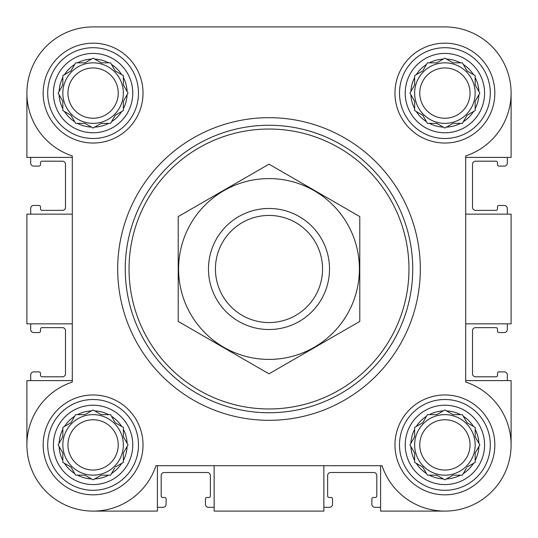 <?xml version="1.0" encoding="UTF-8"?>
<svg xmlns="http://www.w3.org/2000/svg" width="538" height="538" viewBox="0 0 538 538"><rect width="100%" height="100%" fill="white"/><g stroke="black" fill="none" stroke-linecap="round" stroke-linejoin="round"><path stroke-width="0.81" d="M414.637 453.009L414.637 460.494A34.042 34.042 0 0 1 410.897 446.527L414.637 453.009L414.637 462.371L422.747 467.051L426.493 473.541A34.042 34.042 0 0 1 416.264 463.312M436.789 475.162L443.278 478.907A34.042 34.042 0 0 1 429.304 475.162L436.789 475.162L444.899 479.842L453.009 475.162L460.494 475.162A34.042 34.042 0 0 1 446.527 478.907M467.051 467.051L473.541 463.312A34.042 34.042 0 0 1 463.312 473.541L466.433 468.127M475.162 453.009L478.907 446.527A34.042 34.042 0 0 1 475.162 460.494L475.162 453.009L479.842 444.899L475.162 436.789L475.162 429.304A34.042 34.042 0 0 1 478.907 443.278M467.051 422.747L463.312 416.264A34.042 34.042 0 0 1 473.541 426.493L467.051 422.747M453.009 414.637L446.527 410.897A34.042 34.042 0 0 1 460.494 414.637L453.009 414.637L444.899 409.956L436.789 414.637L429.304 414.637A34.042 34.042 0 0 1 443.278 410.897M422.747 422.747L416.264 426.493A34.042 34.042 0 0 1 426.493 416.264L422.747 422.747M62.838 453.009L62.838 460.494A34.042 34.042 0 0 1 59.093 446.527L62.838 453.009L62.838 462.371L70.949 467.051L74.688 473.541A34.042 34.042 0 0 1 64.459 463.312M84.991 475.162L91.473 478.907A34.042 34.042 0 0 1 77.506 475.162L84.991 475.162L93.101 479.842L101.211 475.162L108.696 475.162A34.042 34.042 0 0 1 94.722 478.907M115.253 467.051L121.736 463.312A34.042 34.042 0 0 1 111.507 473.541L114.634 468.127M123.363 453.009L127.102 446.527A34.042 34.042 0 0 1 123.363 460.494L123.363 453.009L128.044 444.899L123.363 436.789L123.363 429.304A34.042 34.042 0 0 1 127.102 443.278M115.253 422.747L111.507 416.264A34.042 34.042 0 0 1 121.736 426.493L115.253 422.747M101.211 414.637L94.722 410.897A34.042 34.042 0 0 1 108.696 414.637L101.211 414.637L100.135 414.018M84.991 414.637L77.506 414.637A34.042 34.042 0 0 1 91.473 410.897L84.991 414.637L75.629 414.637L70.949 422.747L64.459 426.493A34.042 34.042 0 0 1 74.688 416.264M62.838 101.211L62.838 108.696A34.042 34.042 0 0 1 59.093 94.722L62.838 101.211L62.838 110.572L70.949 115.253L74.688 121.736A34.042 34.042 0 0 1 64.459 111.507M84.991 123.363L91.473 127.102A34.042 34.042 0 0 1 77.506 123.363L84.991 123.363L93.101 128.044L101.211 123.363L108.696 123.363A34.042 34.042 0 0 1 94.722 127.102M115.253 115.253L121.736 111.507A34.042 34.042 0 0 1 111.507 121.736L115.253 115.253M123.363 101.211L127.102 94.722A34.042 34.042 0 0 1 123.363 108.696L123.363 101.211L128.044 93.101L123.363 84.991L123.363 77.506A34.042 34.042 0 0 1 127.102 91.473M115.253 70.949L111.507 64.459A34.042 34.042 0 0 1 121.736 74.688L115.253 70.949M101.211 62.838L94.722 59.093A34.042 34.042 0 0 1 108.696 62.838L101.211 62.838L100.135 62.22M84.991 62.838L77.506 62.838A34.042 34.042 0 0 1 91.473 59.093L84.991 62.838L75.629 62.838L70.949 70.949L64.459 74.688A34.042 34.042 0 0 1 74.688 64.459M414.637 101.211L414.637 108.696A34.042 34.042 0 0 1 410.897 94.722L414.637 101.211L414.637 110.572L422.747 115.253L426.493 121.736A34.042 34.042 0 0 1 416.264 111.507M436.789 123.363L443.278 127.102A34.042 34.042 0 0 1 429.304 123.363L436.789 123.363L444.899 128.044L453.009 123.363L460.494 123.363A34.042 34.042 0 0 1 446.527 127.102M467.051 115.253L473.541 111.507A34.042 34.042 0 0 1 463.312 121.736L467.051 115.253M475.162 101.211L478.907 94.722A34.042 34.042 0 0 1 475.162 108.696L475.162 101.211L479.842 93.101L475.162 84.991L475.162 77.506A34.042 34.042 0 0 1 478.907 91.473M467.051 70.949L463.312 64.459A34.042 34.042 0 0 1 473.541 74.688L467.051 70.949M453.009 62.838L446.527 59.093A34.042 34.042 0 0 1 460.494 62.838L453.009 62.838L444.899 58.158L436.789 62.838L429.304 62.838A34.042 34.042 0 0 1 443.278 59.093M422.747 70.949L416.264 74.688A34.042 34.042 0 0 1 426.493 64.459L422.747 70.949M160.055 26.9L93.101 26.9A66.201 66.201 0 0 0 72.294 155.946L72.294 382.054A66.201 66.201 0 0 0 46.288 491.712A66.201 66.201 0 0 0 155.946 465.706L382.054 465.706A66.201 66.201 0 0 0 491.712 491.712A66.201 66.201 0 0 0 465.706 382.054L465.706 155.946A66.201 66.201 0 0 0 444.899 26.9L383.076 26.9M283.539 26.9L220.58 26.9M26.9 93.101L26.9 157.405L72.294 157.405M444.899 511.1L380.595 511.1L380.595 465.706M323.849 465.706L323.849 511.1L214.151 511.1L214.151 465.706M465.706 157.405L511.1 157.405L511.1 93.101M465.706 214.151L511.1 214.151L511.1 323.849L465.706 323.849M72.294 380.595L26.9 380.595L26.9 444.899M444.899 26.9L93.101 26.9M43.168 93.101A49.933 49.933 0 0 1 118.064 49.859A49.933 49.933 0 0 1 118.064 136.343A49.933 49.933 0 0 1 43.168 93.101M43.168 444.899A49.933 49.933 0 0 1 118.064 401.657A49.933 49.933 0 0 1 118.064 488.141A49.933 49.933 0 0 1 43.168 444.899M394.966 444.899A49.933 49.933 0 0 1 469.869 401.657A49.933 49.933 0 0 1 469.869 488.141A49.933 49.933 0 0 1 394.966 444.899M394.966 93.101A49.933 49.933 0 0 1 469.869 49.859A49.933 49.933 0 0 1 469.869 136.343A49.933 49.933 0 0 1 394.966 93.101M157.405 465.706L157.405 511.1L93.101 511.1M465.706 380.595L511.1 380.595L511.1 444.899M72.294 214.151L26.9 214.151L26.9 323.849L72.294 323.849M30.686 157.405L30.686 163.081A3.026 3.026 0 0 0 33.712 166.107L39.005 166.107A1.513 1.513 0 0 0 40.518 164.594L40.518 162.705A1.513 1.513 0 0 1 42.031 161.192L62.462 161.192A3.026 3.026 0 0 1 65.488 164.218L65.488 207.338A3.026 3.026 0 0 1 62.462 210.365L42.031 210.365A1.513 1.513 0 0 1 40.518 208.852L40.518 206.962A1.513 1.513 0 0 0 39.005 205.449L33.712 205.449A3.026 3.026 0 0 0 30.686 208.475L30.686 214.151M30.686 323.849L30.686 329.525A3.026 3.026 0 0 0 33.712 332.551L39.005 332.551A1.513 1.513 0 0 0 40.518 331.038L40.518 329.148A1.513 1.513 0 0 1 42.031 327.635L62.462 327.635A3.026 3.026 0 0 1 65.488 330.662L65.488 373.782A3.026 3.026 0 0 1 62.462 376.808L42.031 376.808A1.513 1.513 0 0 1 40.518 375.295L40.518 373.406A1.513 1.513 0 0 0 39.005 371.892L33.712 371.892A3.026 3.026 0 0 0 30.686 374.919L30.686 380.595M507.314 380.595L507.314 374.919A3.026 3.026 0 0 0 504.288 371.892L498.995 371.892A1.513 1.513 0 0 0 497.482 373.406L497.482 375.295A1.513 1.513 0 0 1 495.969 376.808L475.538 376.808A3.026 3.026 0 0 1 472.512 373.782L472.512 330.662A3.026 3.026 0 0 1 475.538 327.635L495.969 327.635A1.513 1.513 0 0 1 497.482 329.148L497.482 331.038A1.513 1.513 0 0 0 498.995 332.551L504.288 332.551A3.026 3.026 0 0 0 507.314 329.525L507.314 323.849M507.314 214.151L507.314 208.475A3.026 3.026 0 0 0 504.288 205.449L498.995 205.449A1.513 1.513 0 0 0 497.482 206.962L497.482 208.852A1.513 1.513 0 0 1 495.969 210.365L475.538 210.365A3.026 3.026 0 0 1 472.512 207.338L472.512 164.218A3.026 3.026 0 0 1 475.538 161.192L495.969 161.192A1.513 1.513 0 0 1 497.482 162.705L497.482 164.594A1.513 1.513 0 0 0 498.995 166.107L504.288 166.107A3.026 3.026 0 0 0 507.314 163.081L507.314 157.405M157.405 507.314L163.081 507.314A3.026 3.026 0 0 0 166.107 504.288L166.107 498.995A1.513 1.513 0 0 0 164.594 497.482L162.705 497.482A1.513 1.513 0 0 1 161.192 495.969L161.192 475.538A3.026 3.026 0 0 1 164.218 472.512L207.338 472.512A3.026 3.026 0 0 1 210.365 475.538L210.365 495.969A1.513 1.513 0 0 1 208.852 497.482L206.962 497.482A1.513 1.513 0 0 0 205.449 498.995L205.449 504.288A3.026 3.026 0 0 0 208.475 507.314L214.151 507.314M323.849 507.314L329.525 507.314A3.026 3.026 0 0 0 332.551 504.288L332.551 498.995A1.513 1.513 0 0 0 331.038 497.482L329.148 497.482A1.513 1.513 0 0 1 327.635 495.969L327.635 475.538A3.026 3.026 0 0 1 330.662 472.512L373.782 472.512A3.026 3.026 0 0 1 376.808 475.538L376.808 495.969A1.513 1.513 0 0 1 375.295 497.482L373.406 497.482A1.513 1.513 0 0 0 371.892 498.995L371.892 504.288A3.026 3.026 0 0 0 374.919 507.314L380.595 507.314M405.222 93.101A39.678 39.678 0 0 1 464.738 58.736A39.678 39.678 0 0 1 464.738 127.466A39.678 39.678 0 0 1 405.222 93.101M414.637 84.991L410.897 91.473A34.042 34.042 0 0 1 414.637 77.506L414.637 84.991L409.956 93.101L410.897 94.722M416.264 74.688L414.637 75.629L414.637 77.506M436.789 62.838L427.428 62.838L426.493 64.459M463.312 64.459L462.371 62.838L460.494 62.838M475.162 84.991L475.162 75.629L473.541 74.688M473.541 111.507L475.162 110.572L475.162 108.696M453.009 123.363L462.371 123.363L463.312 121.736M426.493 121.736L427.428 123.363L429.304 123.363M399.505 93.101A45.394 45.394 0 0 1 467.596 53.787A45.394 45.394 0 0 1 467.596 132.409A45.394 45.394 0 0 1 399.505 93.101M53.417 93.101A39.678 39.678 0 0 1 112.94 58.736A39.678 39.678 0 0 1 112.94 127.466A39.678 39.678 0 0 1 53.417 93.101M62.838 84.991L59.093 91.473A34.042 34.042 0 0 1 62.838 77.506L62.838 84.991L58.158 93.101L59.093 94.722M64.459 74.688L62.838 75.629L62.838 77.506M94.722 59.093L93.101 58.158L91.473 59.093M111.507 64.459L110.572 62.838L108.696 62.838M123.363 84.991L123.363 75.629L121.736 74.688M121.736 111.507L123.363 110.572L123.363 108.696M101.211 123.363L110.572 123.363L111.507 121.736M74.688 121.736L75.629 123.363L77.506 123.363M47.707 93.101A45.394 45.394 0 0 1 115.798 53.787A45.394 45.394 0 0 1 115.798 132.409A45.394 45.394 0 0 1 47.707 93.101M53.417 444.899A39.678 39.678 0 0 1 112.94 410.534A39.678 39.678 0 0 1 112.94 479.264A39.678 39.678 0 0 1 53.417 444.899M59.093 443.278A34.042 34.042 0 0 1 62.838 429.304L62.838 436.789L58.158 444.899L59.093 446.527M64.459 426.493L62.838 427.428L62.838 429.304M94.722 410.897L93.101 409.956L91.473 410.897M111.507 416.264L110.572 414.637L108.696 414.637M123.363 436.789L123.363 427.428L121.736 426.493M121.736 463.312L123.363 462.371L123.363 460.494M101.211 475.162L110.572 475.162L111.507 473.541M74.688 473.541L75.629 475.162L77.506 475.162M47.707 444.899A45.394 45.394 0 0 1 115.798 405.591A45.394 45.394 0 0 1 115.798 484.213A45.394 45.394 0 0 1 47.707 444.899M405.222 444.899A39.678 39.678 0 0 1 464.738 410.534A39.678 39.678 0 0 1 464.738 479.264A39.678 39.678 0 0 1 405.222 444.899M410.897 443.278A34.042 34.042 0 0 1 414.637 429.304L414.637 436.789L409.956 444.899L410.897 446.527M416.264 426.493L414.637 427.428L414.637 429.304M436.789 414.637L427.428 414.637L426.493 416.264M463.312 416.264L462.371 414.637L460.494 414.637M475.162 436.789L475.162 427.428L473.541 426.493M473.541 463.312L475.162 462.371L475.162 460.494M453.009 475.162L462.371 475.162L463.312 473.541M426.493 473.541L427.428 475.162L429.304 475.162M399.505 444.899A45.394 45.394 0 0 1 467.596 405.591A45.394 45.394 0 0 1 467.596 484.213A45.394 45.394 0 0 1 399.505 444.899M475.162 93.101A30.262 30.262 0 0 0 444.899 62.838A30.262 30.262 0 0 0 414.637 93.101A30.262 30.262 0 0 0 444.899 123.363A30.262 30.262 0 0 0 475.162 93.101M419.754 93.101A25.145 25.145 0 0 1 457.475 71.325A25.145 25.145 0 0 1 457.475 114.876A25.145 25.145 0 0 1 419.754 93.101M123.363 93.101A30.262 30.262 0 0 0 93.101 62.838A30.262 30.262 0 0 0 62.838 93.101A30.262 30.262 0 0 0 93.101 123.363A30.262 30.262 0 0 0 123.363 93.101M62.838 436.789L62.22 437.865M123.363 444.899A30.262 30.262 0 0 0 93.101 414.637A30.262 30.262 0 0 0 62.838 444.899A30.262 30.262 0 0 0 93.101 475.162A30.262 30.262 0 0 0 123.363 444.899M414.637 436.789L414.018 437.865M475.162 444.899A30.262 30.262 0 0 0 444.899 414.637A30.262 30.262 0 0 0 414.637 444.899A30.262 30.262 0 0 0 444.899 475.162A30.262 30.262 0 0 0 475.162 444.899M67.956 93.101A25.145 25.145 0 0 1 105.67 71.325A25.145 25.145 0 0 1 105.67 114.876A25.145 25.145 0 0 1 67.956 93.101M67.956 444.899A25.145 25.145 0 0 1 105.67 423.124A25.145 25.145 0 0 1 105.67 466.675A25.145 25.145 0 0 1 67.956 444.899M419.754 444.899A25.145 25.145 0 0 1 457.475 423.124A25.145 25.145 0 0 1 457.475 466.675A25.145 25.145 0 0 1 419.754 444.899M129.039 269A139.961 139.961 0 0 1 338.98 147.789A139.961 139.961 0 0 1 338.98 390.211A139.961 139.961 0 0 1 129.039 269M125.253 269A143.747 143.747 0 0 1 340.87 144.514A143.747 143.747 0 0 1 340.87 393.486A143.747 143.747 0 0 1 125.253 269M117.688 269A151.312 151.312 0 0 1 344.656 137.957A151.312 151.312 0 0 1 344.656 400.043A151.312 151.312 0 0 1 117.688 269M215.435 269A53.565 53.565 0 0 1 295.779 222.611A53.565 53.565 0 0 1 295.779 315.389A53.565 53.565 0 0 1 215.435 269M208.475 269A60.525 60.525 0 0 1 299.262 216.585A60.525 60.525 0 0 1 299.262 321.415A60.525 60.525 0 0 1 208.475 269M269 178.589A90.411 90.411 0 0 1 347.299 314.205A90.411 90.411 0 0 1 190.701 314.205A90.411 90.411 0 0 1 269 178.589M359.787 321.415L359.787 216.585L269 164.171L178.213 216.585L178.213 321.415L269 373.829L359.787 321.415"/></g></svg>
